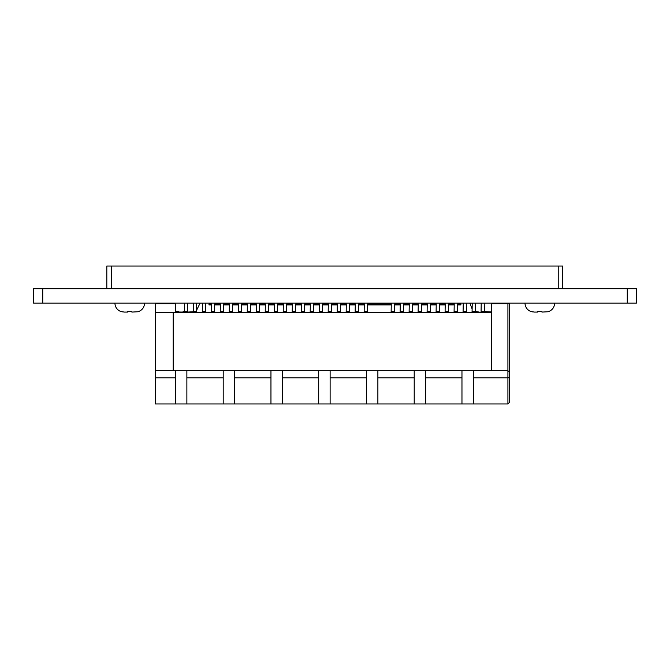 <?xml version="1.0" encoding="UTF-8"?>
<svg xmlns="http://www.w3.org/2000/svg" width="670" height="670" viewBox="0 0 670 670"><rect width="100%" height="100%" fill="white"/><g stroke="black" fill="none" stroke-linecap="round" stroke-linejoin="round"><path stroke-width="1" d="M636.5 288.703L33.508 288.703L33.508 303.091L636.5 303.091L636.5 288.703L636.5 303.091M173.195 303.694L155.206 303.694L155.206 312.681L173.195 312.681L173.195 370.686L173.195 312.681L491.73 312.681M373.701 312.681L384.94 312.681L373.701 312.681M475.432 312.681L472.057 312.681L475.432 312.681L475.248 303.091L475.432 312.681M196.653 312.681L193.278 312.681L196.628 312.681L196.469 303.091L196.653 312.681M193.295 312.681L193.295 311.441L196.637 311.441M358.525 312.681L355.15 312.681L358.525 312.681L358.341 303.091L358.525 312.681M304.565 312.681L301.19 312.681L304.548 312.681L304.381 303.091L304.565 312.681M286.576 312.681L283.209 312.681L286.576 312.681L286.4 303.091L286.576 312.681M340.536 312.681L337.161 312.681L340.519 312.681L340.36 303.091L340.536 312.681M250.605 312.681L247.238 312.681L250.605 312.681L250.429 303.091L250.605 312.681M448.448 312.681L445.081 312.681L448.431 312.681L448.272 303.091L448.448 312.681M445.098 312.681L445.098 311.441L448.431 311.441M403.491 312.681L400.116 312.681L403.491 312.681L403.307 303.091L403.491 312.681M295.571 312.681L292.195 312.681L295.554 312.681L295.395 303.091L295.571 312.681M292.212 312.681L292.212 311.441L295.554 311.441M259.6 312.681L256.225 312.681L259.583 312.681L259.424 303.091L259.6 312.681M187.659 312.681L184.284 312.681L187.642 312.681L187.474 303.091L187.659 312.681M214.634 312.681L211.259 312.681L214.634 312.681L214.618 311.441L214.634 312.681M232.624 312.681L229.249 312.681L232.599 312.681L232.607 311.441L232.624 312.681M229.266 312.681L229.266 311.441L232.607 311.441L232.44 303.091L232.607 311.441M394.496 312.681L391.121 312.681L394.496 312.681L394.479 311.441L394.496 312.681M205.64 312.681L202.273 312.681L205.64 312.681L205.623 311.441L205.64 312.681M268.595 312.681L265.22 312.681L268.578 312.681L268.578 311.441L268.595 312.681M265.236 312.681L265.236 311.441L268.578 311.441L268.41 303.091L268.578 311.441M421.472 312.681L418.097 312.681L421.455 312.681L421.455 311.441L421.472 312.681M241.619 312.681L238.244 312.681L241.619 312.681L241.594 311.441L241.619 312.681M439.461 312.681L436.086 312.681L439.461 312.681L439.445 311.441L439.461 312.681M457.443 312.681L454.067 312.681L457.426 312.681L457.426 311.441L457.443 312.681M349.531 312.681L346.156 312.681L349.514 312.681L349.514 311.441L349.531 312.681M367.512 312.681L364.145 312.681L367.495 312.681L367.495 311.441L367.512 312.681M364.162 312.681L364.162 311.441L367.495 311.441L367.336 303.091L367.495 311.441M484.427 312.681L481.052 312.681L484.402 312.681L484.402 311.441L484.427 312.681M481.068 312.681L481.068 311.441L484.402 311.441L484.243 303.091L484.402 311.441M466.437 312.681L463.062 312.681L466.437 312.681L466.421 311.441L466.437 312.681M412.477 312.681L409.11 312.681L412.46 312.681L412.46 311.441L412.477 312.681M409.127 312.681L409.127 311.441L412.46 311.441L412.301 303.091L412.46 311.441M436.103 312.681L436.103 311.441L439.445 311.441L439.277 303.091L439.445 311.441M430.467 312.681L427.091 312.681L430.467 312.681L430.45 311.441L430.467 312.681M184.3 312.681L184.468 303.091L176.285 303.091M322.555 312.681L319.18 312.681L322.555 312.681L322.53 311.441L322.555 312.681M313.56 312.681L310.185 312.681L313.543 312.681L313.543 311.441L313.56 312.681M331.541 312.681L328.174 312.681L331.524 312.681L331.524 311.441L331.541 312.681M337.186 312.681L337.345 303.091M301.215 312.681L301.374 303.091M223.629 312.681L220.254 312.681L223.613 312.681L223.613 311.441L223.629 312.681M277.589 312.681L274.214 312.681L277.573 312.681L277.573 311.441L277.589 312.681M220.279 312.681L220.271 311.441L223.613 311.441L223.445 303.091L223.613 311.441M256.25 312.681L256.409 303.091M328.191 312.681L328.191 311.441L331.524 311.441L331.365 303.091L331.524 311.441M509.711 312.681L509.711 402.168L507.919 403.96L509.711 402.168L509.711 372.486L507.919 370.686L509.711 372.486L509.711 303.694L491.73 303.694L507.919 303.694L507.919 370.686L155.206 370.686L186.871 370.686L186.871 403.96L175.448 403.96L234.626 403.96L223.202 403.96L223.202 370.686L234.626 370.686L234.626 403.96L282.372 403.96L270.956 403.96L270.956 370.686L282.372 370.686L282.372 403.96L330.126 403.96L318.702 403.96L318.702 370.686L330.126 370.686L330.126 403.96L373.651 403.96M175.448 370.686L175.448 403.96L175.448 370.686M186.871 370.686L223.202 370.686L223.202 403.96M234.626 370.686L270.956 370.686L270.956 403.96M282.372 370.686L318.702 370.686L318.702 403.96M330.126 370.686L377.88 370.686L377.88 403.96L366.457 403.96L366.457 370.686L366.457 403.96M377.88 370.686L414.211 370.686L414.211 403.96L414.211 370.686L425.634 370.686L425.634 403.96L414.211 403.96L473.38 403.96L461.965 403.96L461.965 370.686L473.38 370.686L473.38 403.96L507.919 403.96L507.919 377.88L509.711 377.461M425.634 370.686L461.965 370.686L461.965 403.96M430.282 303.091L430.45 311.441L430.282 303.091M277.405 303.091L277.573 311.441L277.405 303.091M364.321 303.091L364.162 311.441M313.376 303.091L313.543 311.441L313.376 303.091M445.257 303.091L445.098 311.441M418.281 303.091L418.097 312.681M475.717 303.091L481.228 303.091L481.068 311.441M457.267 303.091L457.426 311.441L457.267 303.091M274.39 303.091L274.214 312.681M241.434 303.091L241.594 311.441L241.434 303.091M391.305 303.091L391.121 312.681M220.438 303.091L220.271 311.441M193.454 303.091L187.474 303.091L193.454 303.091L193.295 311.441M409.286 303.091L409.127 311.441M319.356 303.091L319.18 312.681M466.253 303.091L466.421 311.441L466.253 303.091M328.35 303.091L328.191 311.441M310.369 303.091L310.185 312.681M229.433 303.091L229.266 311.441M322.371 303.091L322.53 311.441L322.371 303.091M427.276 303.091L427.091 312.681M463.246 303.091L463.062 312.681M346.34 303.091L346.156 312.681M292.38 303.091L292.212 311.441M202.449 303.091L202.273 312.681M349.346 303.091L349.514 311.441L349.346 303.091M470.792 303.091L472.241 303.091L472.057 312.681M454.252 303.091L454.067 312.681M436.262 303.091L436.103 311.441M265.404 303.091L265.236 311.441M238.419 303.091L238.244 312.681M211.444 303.091L211.259 312.681M421.296 303.091L421.455 311.441L421.296 303.091M205.464 303.091L205.623 311.441L205.464 303.091M178.622 311.441L178.664 312.681L178.647 311.441L175.448 311.441L178.647 311.441M400.291 303.091L400.116 312.681M394.312 303.091L394.479 311.441L394.312 303.091M214.459 303.091L214.618 311.441L214.459 303.091M377.88 403.96L414.211 403.96M175.448 377.88L155.206 377.88L155.206 403.96L175.448 403.96M186.871 377.88L223.202 377.88M234.626 377.88L270.956 377.88M282.372 377.88L318.702 377.88M330.126 377.88L366.457 377.88M377.88 377.88L414.211 377.88M425.634 377.88L461.965 377.88M473.38 377.88L507.919 377.88L507.919 370.686L473.38 370.686M250.588 311.441L247.255 311.441L247.414 303.091M286.559 311.441L283.226 311.441L283.385 303.091M358.509 311.441L355.167 311.441L355.326 303.091M155.206 377.88L155.206 312.681M247.255 311.441L247.238 312.681M283.226 311.441L283.209 312.681M355.167 311.441L355.15 312.681M491.73 303.694L491.73 370.686M155.206 303.694L175.448 303.694L175.448 312.681M129.997 311.575L130.491 311.567M120.742 303.091L142.115 303.091M137.702 311.768L131.873 312.078L131.873 311.483L127.602 311.483L127.602 312.078L124.226 312.078L120.868 311.475M117.351 303.091L138.732 303.091M121.295 311.625L122.325 311.893M127.602 311.483L127.602 312.078L124.226 312.078M540.07 311.575L540.573 311.567M530.816 303.091L552.197 303.091M547.775 311.768L541.946 312.078L541.946 311.483L537.675 311.483L537.675 312.078L534.308 312.078L530.942 311.475M527.432 303.091L548.805 303.091M531.369 311.625L532.399 311.893M537.675 311.483L537.675 312.078L534.308 312.078M211.427 303.987L208.981 303.987L208.981 304.884L211.41 304.884M214.492 304.884L220.405 304.884M223.487 304.884L229.391 304.884M232.473 304.884L238.386 304.884M241.468 304.884L247.381 304.884M250.463 304.884L256.375 304.884M259.458 304.884L265.362 304.884M268.452 304.884L274.357 304.884M277.439 304.884L283.351 304.884M286.433 304.884L292.346 304.884M295.428 304.884L301.341 304.884M304.423 304.884L310.327 304.884M313.409 304.884L319.322 304.884M322.404 304.884L328.317 304.884M331.399 304.884L337.312 304.884M340.394 304.884L346.298 304.884M349.388 304.884L355.293 304.884M358.375 304.884L364.287 304.884M367.369 304.884L391.263 304.884M394.345 304.884L400.258 304.884M403.34 304.884L409.253 304.884M412.335 304.884L418.248 304.884M421.329 304.884L427.234 304.884M430.324 304.884L436.229 304.884M439.311 304.884L445.223 304.884M448.305 304.884L454.218 304.884M457.3 304.884L460.893 304.884L460.893 303.987L460.784 304.884M214.475 303.987L220.422 303.987M223.47 303.987L229.408 303.987M232.457 303.987L238.403 303.987M241.451 303.987L247.397 303.987M250.446 303.987L256.392 303.987M259.441 303.987L265.387 303.987M268.427 303.987L274.373 303.987M277.422 303.987L283.368 303.987M286.417 303.987L292.363 303.987M295.411 303.987L301.358 303.987M304.406 303.987L310.344 303.987M313.392 303.987L319.339 303.987M322.387 303.987L328.334 303.987M331.382 303.987L337.328 303.987M340.377 303.987L346.323 303.987M349.363 303.987L355.309 303.987M358.358 303.987L364.304 303.987M367.353 303.987L391.28 303.987M394.328 303.987L400.275 303.987M403.323 303.987L409.269 303.987M412.318 303.987L418.264 303.987M421.313 303.987L427.259 303.987M430.299 303.987L436.245 303.987M439.294 303.987L445.24 303.987M448.289 303.987L454.235 303.987M457.283 303.987L460.784 303.987M106.815 288.519L106.815 266.04L562.733 266.04L558.236 266.04L558.236 288.519L106.815 288.519L106.815 266.04L106.815 288.519L106.815 266.04L111.312 266.04L111.312 288.519M562.733 288.519L562.733 266.04L562.733 288.519L558.236 288.519M108.146 266.04L151.311 266.04L108.146 266.04M518.237 266.04L561.401 266.04L518.237 266.04M196.469 303.091L197.658 303.091M193.287 311.751L187.65 312.078M184.3 311.558L183.136 311.483L183.136 312.078L178.655 312.019M172.893 303.091L184.468 303.091M183.136 311.483L183.136 312.078L179.769 312.078M484.971 311.575L485.474 311.567M493.706 303.091L497.098 303.091M491.73 311.96L484.41 311.575M475.248 303.091L481.228 303.091M476.269 311.625L477.3 311.893M475.842 311.475L479.209 312.078M627.271 288.703L627.271 303.091M42.738 288.703L42.738 303.091M259.583 311.441L256.241 311.441M304.548 311.441L301.207 311.441M340.519 311.441L337.178 311.441M187.642 311.441L184.3 311.441M418.114 311.441L421.455 311.441M274.231 311.441L277.573 311.441M391.138 311.441L394.479 311.441M319.196 311.441L322.53 311.441M310.202 311.441L313.543 311.441M427.108 311.441L430.45 311.441M463.079 311.441L466.421 311.441M346.172 311.441L349.514 311.441M202.29 311.441L205.623 311.441M472.074 311.441L475.415 311.441M454.084 311.441L457.426 311.441M238.26 311.441L241.594 311.441M211.276 311.441L214.618 311.441M400.132 311.441L403.466 311.441M144.578 303.091C144.368 307.17 142.375 309.992 138.606 311.558M120.868 311.558C117.099 309.992 115.106 307.17 114.897 303.091M554.651 303.091C554.442 307.17 552.448 309.992 548.68 311.558M530.942 311.558C527.173 309.992 525.18 307.17 524.97 303.091M200.112 303.091L196.612 310.21M176.093 311.441L175.448 311.148M170.456 303.694L170.44 303.091M499.552 303.091L499.527 303.694M475.842 311.558L475.415 311.391M472.124 309.038L469.871 303.091"/></g></svg>
